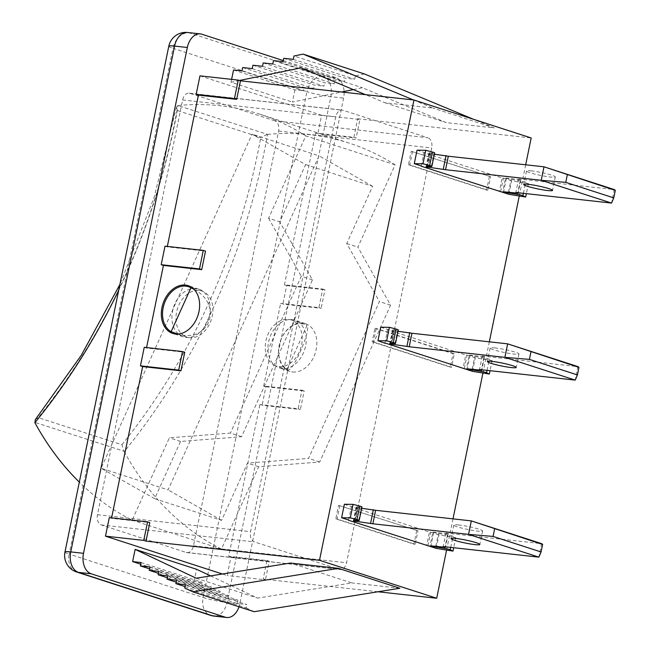 <?xml version="1.0" encoding="UTF-8"?>
<svg xmlns="http://www.w3.org/2000/svg" width="650" height="650" viewBox="0 0 650 650"><rect width="100%" height="100%" fill="white"/><g stroke="black" fill="none" stroke-linecap="round" stroke-linejoin="round"><path stroke-width="0.49" stroke-dasharray="3.25 2.44" d="M348.595 520.016L351.317 506.781L429.455 532.082L426.684 545.569M344.378 504.262L352.592 506.919L349.822 520.406M352.592 506.919L351.317 506.781M427.96 545.707L430.731 532.22L429.455 532.082M430.731 532.22L438.937 534.885L455.764 537.607L453.001 536.299A4.322 0.439 -168.4 0 0 447.517 534.926L438.441 533.455A4.322 0.439 11.6 0 1 433.721 532.374L432.884 532.106L430.113 545.594M436.174 548.372L438.937 534.885M361.676 508.284L357.256 507.618A4.322 0.439 11.6 0 1 356.208 507.098A4.322 0.439 11.6 0 1 356.728 507L361.424 507.049A4.322 0.439 -168.4 0 0 361.952 506.951M432.884 532.106L448.191 533.796L445.957 533.073L541.637 543.66L538.874 557.148M458.713 524.972A14.706 1.495 -168.4 0 0 453.798 525.086A14.706 1.495 -168.4 0 0 467.902 529.506A14.706 1.495 -168.4 0 0 482.609 531.001A14.706 1.495 -168.4 0 0 474.297 527.898A14.706 1.495 -168.4 0 0 458.713 524.972M358.093 507.886L355.501 520.504M445.957 533.073L443.186 546.561M448.191 533.796L445.518 546.821M455.764 537.607L453.684 547.722M464.295 368.672L467.066 355.184L465.79 355.046L463.019 368.534M384.938 342.973L387.652 329.745L465.79 355.046M380.721 327.226L388.928 329.883L386.165 343.371M388.928 329.883L387.652 329.745M467.066 355.184L475.28 357.841L492.099 360.571L489.344 359.263A4.322 0.439 -168.4 0 0 483.86 357.89L474.776 356.419A4.322 0.439 11.6 0 1 470.056 355.339L469.219 355.071L466.448 368.558M472.509 371.337L475.28 357.841M398.019 331.248L393.591 330.582A4.322 0.439 11.6 0 1 392.551 330.062A4.322 0.439 11.6 0 1 393.071 329.964L397.767 330.013A4.322 0.439 -168.4 0 0 398.287 329.916M469.219 355.071L484.526 356.761L482.3 356.037L577.98 366.624L575.209 380.112M495.056 347.929A14.706 1.495 -168.4 0 0 490.141 348.051A14.706 1.495 -168.4 0 0 504.246 352.463A14.706 1.495 -168.4 0 0 518.952 353.957A14.706 1.495 -168.4 0 0 510.632 350.862A14.706 1.495 -168.4 0 0 495.056 347.929M394.428 330.85L391.844 343.468M482.3 356.037L479.529 369.525M484.526 356.761L481.853 369.785M492.099 360.571L490.027 370.687M421.281 165.937L423.995 152.701L502.133 178.002L499.363 191.498M417.056 150.191L425.271 152.847L422.5 166.335M425.271 152.847L423.995 152.701M500.638 191.636L503.409 178.149L502.133 178.002M503.409 178.149L511.623 180.806L528.442 183.536L525.688 182.219A4.322 0.439 -168.4 0 0 520.203 180.854L511.119 179.384A4.322 0.439 11.6 0 1 506.399 178.303L505.562 178.027L502.791 191.514M508.852 194.293L511.623 180.806M434.354 154.213L429.934 153.538A4.322 0.439 11.6 0 1 428.886 153.026A4.322 0.439 11.6 0 1 429.414 152.921L434.111 152.977A4.322 0.439 -168.4 0 0 434.631 152.88M505.562 178.027L520.869 179.725L518.635 179.002L614.323 189.589L611.553 203.076M531.399 170.893A14.706 1.495 -168.4 0 0 526.484 171.007A14.706 1.495 -168.4 0 0 540.589 175.427A14.706 1.495 -168.4 0 0 555.295 176.922A14.706 1.495 -168.4 0 0 546.975 173.826A14.706 1.495 -168.4 0 0 531.399 170.893M430.771 153.814L428.179 166.433M518.635 179.002L515.872 192.489M520.869 179.725L518.196 192.749M528.442 183.536L526.362 193.651M283.725 58.297L345.118 78.179L354.689 79.235L355.379 75.863L293.987 55.981M293.288 59.353L354.689 79.235M283.026 61.669L344.427 81.551L345.118 78.179M273.463 60.612L334.856 80.486L344.427 81.551M272.773 63.984L334.165 83.858L334.856 80.486M263.201 62.92L324.594 82.802L334.165 83.858M262.511 66.292L323.903 86.174L324.594 82.802M252.939 65.236L314.332 85.118L323.903 86.174M252.249 68.608L313.641 88.489L314.332 85.118M242.678 67.551L304.078 87.433L313.641 88.489M241.987 70.923L303.379 90.805L304.078 87.433M233.537 69.989L294.929 89.871L303.379 90.805M294.929 89.871L292.419 102.082L341.591 92.007M239.436 80.478L231.026 82.209L292.419 102.082M231.026 82.209L231.611 79.357M364.512 73.986L355.379 75.863M353.308 89.603L362.375 87.742L446.331 122.631L494.349 127.944L473.59 119.316M413.441 99.954L432.957 108.062L384.938 102.749L365.43 94.64M494.349 127.944L432.957 108.062M384.938 102.749L446.331 122.631M300.983 67.86L362.375 87.742M185.453 584.683L246.854 604.565L237.283 603.501L237.973 600.129L228.41 599.072L229.101 595.701L219.529 594.644L220.22 591.273L210.657 590.208L211.347 586.836L201.776 585.78L202.467 582.408L194.017 581.474L140.733 564.216M185.063 586.592L237.283 603.501M176.581 580.255L237.973 600.129M176.191 582.164L228.41 599.072M167.708 575.819L229.101 595.701M167.31 577.736L219.529 594.644M158.827 571.391L220.22 591.273M158.438 573.3L210.657 590.208M149.955 566.962L211.347 586.836M149.557 568.872L201.776 585.78M141.074 562.526L202.467 582.408M184.763 588.055L246.155 607.937L246.854 604.565M254.134 611.699L246.155 607.937M194.017 581.474L196.528 569.254M210.608 575.9L257.619 598.097L351.845 582.928L290.452 563.046M399.864 588.242L351.845 582.928M196.227 578.216L257.619 598.097M144.243 347.319L146.477 348.043L184.754 352.276M165.011 246.155L167.245 246.878L205.514 251.111M109.289 517.611L111.524 518.334L149.793 522.567M283.254 60.572L335.912 77.618A17.298 11.602 -83.7 0 1 344.094 91.487M344.126 92.284A17.298 11.602 -83.7 0 1 343.614 98.093L239.785 603.915A17.298 11.602 -83.7 0 1 239.005 606.799M146.575 347.571L146.477 348.043M167.343 246.407L167.245 246.878M199.964 75.855L321.636 115.253L317.834 133.803L315.599 133.079L353.876 137.312L356.102 138.036L317.834 133.803M284.448 284.83L286.683 285.553L282.872 304.094L280.646 303.371L318.914 307.604L322.725 289.063L284.448 284.83L315.599 133.079M263.681 385.994L265.915 386.709L262.113 405.259L259.878 404.536L298.147 408.769L301.957 390.227L263.681 385.994L280.646 303.371M377.967 591.76L263.193 579.069L267.004 560.519L228.727 556.286L259.878 404.536M228.727 556.286L230.961 557.009L227.151 575.551L222.373 574.007M111.613 517.863L111.524 518.334M298.147 408.769L300.381 409.492L262.113 405.259M301.957 390.227L304.192 390.951L300.381 409.492M265.915 386.709L304.192 390.951M318.914 307.604L321.149 308.327L282.872 304.094M322.725 289.063L324.959 289.786L321.149 308.327M286.683 285.553L324.959 289.786M263.193 579.069L265.428 579.792L227.151 575.551M267.004 560.519L269.23 561.242L265.428 579.792M230.961 557.009L269.23 561.242M353.876 137.312L357.679 118.771L359.913 119.494L356.102 138.036M321.636 115.253L359.913 119.494M357.679 118.771L531.188 137.963M525.679 164.791L519.277 195.983M489.336 341.827L482.934 373.027M453.001 518.863L446.591 550.062M292.662 371.954A25.09 18.436 -72.1 0 0 315.746 351.382A25.09 18.436 -72.1 0 0 305.411 323.635A25.09 18.436 -72.1 0 0 302.697 323.058A25.09 18.436 -72.1 0 0 279.606 343.631A25.09 18.436 -72.1 0 0 289.949 371.369A25.09 18.436 -72.1 0 0 292.662 371.954M196.097 288.535A25.09 18.436 -72.1 0 0 173.006 309.116A25.09 18.436 -72.1 0 0 183.349 336.854A25.09 18.436 -72.1 0 0 208.618 318.662A25.09 18.436 -72.1 0 0 198.803 289.12A25.09 18.436 -72.1 0 0 196.097 288.535M292.094 319.621A25.09 18.436 107.9 0 1 294.799 320.206A25.09 18.436 107.9 0 1 304.614 349.749A25.09 18.436 107.9 0 1 279.346 367.941A25.09 18.436 107.9 0 1 269.002 340.194A25.09 18.436 107.9 0 1 292.094 319.621M274.763 120.803L189.93 93.332A8.653 5.801 96.3 0 0 189.15 93.161A8.653 5.801 96.3 0 0 182.618 99.954L97.476 514.727A8.653 5.801 96.3 0 0 101.327 524.964L186.16 552.435A8.653 5.801 96.3 0 0 186.94 552.606A8.653 5.801 96.3 0 0 193.472 545.813L278.614 131.04A8.653 5.801 96.3 0 0 274.763 120.803L427.854 137.743L343.021 110.272A8.653 5.801 96.3 0 0 342.241 110.102A8.653 5.801 96.3 0 0 335.709 116.894L250.567 531.668A8.653 5.801 96.3 0 0 254.418 541.905L339.251 569.376A8.653 5.801 96.3 0 0 340.031 569.538A8.653 5.801 96.3 0 0 346.564 562.754L431.706 147.981A8.653 5.801 96.3 0 0 427.854 137.743M168.797 46.215A17.298 1.755 -168.4 0 0 172.981 48.287A17.298 12.716 107.9 0 1 189.207 32.833L323.156 76.212A17.298 12.716 -72.1 0 0 306.938 91.658A17.298 1.755 -168.4 0 0 330.858 96.688L227.029 602.509A17.298 1.755 11.6 0 1 203.109 597.48A17.298 12.716 -72.1 0 0 210.535 615.355M76.586 571.976A17.298 12.716 107.9 0 1 69.152 554.109A17.298 1.755 11.6 0 1 64.968 552.037M239.785 603.915L227.029 602.509A17.298 11.602 -83.7 0 1 213.964 616.086M187.647 32.5A17.298 11.602 -83.7 0 1 189.207 32.833L201.963 34.247M335.912 77.618L323.156 76.212A17.298 11.602 -83.7 0 1 330.858 96.688L343.614 98.093M489.377 176.597L486.606 190.084L408.468 164.783L411.239 151.296L490.652 176.735L411.239 151.296M412.514 151.434L409.744 164.921L487.882 190.222L490.652 176.735M487.882 190.222L486.606 190.084M409.744 164.921L408.468 164.783M416.691 530.668L413.928 544.156L335.79 518.854L338.553 505.367L417.966 530.814L338.553 505.367M339.828 505.513L337.066 519.001L415.204 544.302L417.966 530.814M415.204 544.302L413.928 544.156M337.066 519.001L335.79 518.854M374.896 328.331L453.034 353.632L450.263 367.12L372.125 341.819L374.896 328.331L376.171 328.469L373.401 341.965L372.125 341.819M373.401 341.965L451.539 367.266L454.309 353.771L376.171 328.469M454.309 353.771L453.034 353.632M451.539 367.266L450.263 367.12M35.295 419.689L38.22 417.625L121.94 444.73L123.955 451.214L34.694 422.313M267.101 134.436L260.764 137.524L177.044 110.419L176.516 107.039L177.84 105.536L267.532 134.404A527.898 387.961 107.9 0 1 124.191 451.62L123.955 451.214M118.698 290.282A527.898 387.961 -72.1 0 0 178.23 105.487L177.84 105.536M124.191 451.62A363.472 267.118 -72.1 0 0 221.455 549.079L258.659 466.741L319.702 462.028L390.577 305.183L357.89 247.162L395.094 164.816A363.472 267.118 -72.1 0 0 349.245 143.13A363.472 267.118 -72.1 0 0 267.532 134.404M273.804 364.942A24.221 17.802 -72.1 0 0 276.266 366.031A24.221 17.802 -72.1 0 0 300.658 348.473A24.221 17.802 -72.1 0 0 291.192 319.946A24.221 17.802 -72.1 0 0 267.402 335.782A24.221 17.802 -72.1 0 0 273.804 364.942M178.23 105.487A363.472 267.118 107.9 0 1 259.943 114.221A363.472 267.118 107.9 0 1 305.793 135.899L268.588 218.246L279.752 221.861L305.622 164.612L252.062 134.144L101.091 468.219L168.066 489.905L319.036 155.838L252.062 134.144M395.094 164.816L305.793 135.899M287.202 369.281L287.779 369.761C292.76 372.694 311.285 329.997 307.044 325.366L287.202 369.281A24.221 17.802 107.9 0 1 280.8 340.121A24.221 17.802 107.9 0 1 304.582 324.277A24.221 17.802 107.9 0 1 307.044 325.366M194.009 289.348C223.689 304.817 209.666 343.501 177.799 334.067M184.502 336.026A24.221 17.802 107.9 0 1 178.1 306.865A24.221 17.802 107.9 0 1 201.89 291.029A24.221 17.802 107.9 0 1 211.364 319.556A24.221 17.802 107.9 0 1 186.964 337.114A24.221 17.802 107.9 0 1 184.502 336.026M305.622 164.612L372.596 186.298L346.726 243.547L379.413 301.567L308.539 458.413L247.496 463.125L221.626 520.374L154.651 498.688L180.521 441.439L241.564 436.727L312.439 279.882L279.752 221.861M154.651 498.688L101.091 468.219M372.596 186.298L319.036 155.838M221.626 520.374L168.066 489.905M258.659 466.741L247.496 463.125M319.702 462.028L308.539 458.413M241.564 436.727L230.401 433.111L169.357 437.824L132.153 520.163A363.472 267.118 107.9 0 1 79.316 482.129M180.521 441.439L169.357 437.824M346.726 243.547L357.89 247.162M390.577 305.183L379.413 301.567M312.439 279.882L301.275 276.266L230.401 433.111M221.455 549.079L132.153 520.163M268.588 218.246L301.275 276.266M354.608 520.496L357.256 507.618M356.728 507L353.966 520.488M358.654 520.536L361.424 507.049M435.817 546.227L438.441 533.455M433.721 532.374L430.983 545.691M450.726 547.398L453.001 536.299M447.517 534.926L444.99 547.243M390.951 343.46L393.591 330.582M393.071 329.964L390.301 343.452M394.997 343.501L397.767 330.013M472.16 369.184L474.776 356.419M470.056 355.339L467.326 368.656M487.069 370.362L489.344 359.263M483.86 357.89L481.333 370.199M427.294 166.416L429.934 153.538M429.414 152.921L426.644 166.416M431.34 166.465L434.111 152.977M508.495 192.148L511.119 179.384M506.399 178.303L503.669 191.612M523.404 193.326L525.688 182.219M520.203 180.854L517.676 193.164M189.93 93.332L343.021 110.272M278.614 131.04L431.706 147.981M193.472 545.813L346.564 562.754M186.16 552.435L339.251 569.376M101.327 524.964L254.418 541.905M97.476 514.727L250.567 531.668M182.618 99.954L335.709 116.894M203.109 597.48L306.938 91.658L172.981 48.287L69.152 554.109L203.109 597.48M121.94 444.73A523.575 384.784 -72.1 0 0 260.764 137.524M177.044 110.419A523.575 384.784 107.9 0 1 38.22 417.625M356.208 507.098L353.438 520.585M453.798 525.086L451.027 538.574M482.609 531.001L479.838 544.489M392.551 330.062L389.781 343.549M490.141 348.051L487.37 361.538M518.952 353.957L516.181 367.453M428.886 153.026L426.116 166.514M526.484 171.007L523.713 184.494M555.295 176.922L552.524 190.409M198.803 289.12L188.199 285.683M183.349 336.854L172.746 333.418M305.411 323.635L294.799 320.206M289.949 371.369L279.346 367.941M186.94 552.606L340.031 569.538M189.15 93.161L342.241 110.102M176.516 107.039L154.042 197.608L119.884 284.489M349.245 143.13L259.943 114.221M304.582 324.277L291.192 319.946M287.779 369.761L276.266 366.031M201.89 291.029L192.498 287.991M186.964 337.114L177.58 334.076"/><path stroke-width="0.97" d="M341.608 517.749L350.301 517.847L356.988 519.594A4.322 0.439 11.6 0 1 359.182 520.439L361.952 506.951A4.322 0.439 -168.4 0 0 359.759 506.106L353.072 504.359L344.378 504.262L341.608 517.749L348.595 520.016M359.182 520.439A4.322 0.439 11.6 0 1 358.654 520.536L353.966 520.488A4.322 0.439 -168.4 0 0 353.438 520.585A4.322 0.439 -168.4 0 0 354.486 521.105L372.864 523.794L468.544 534.381L538.874 557.148L443.186 546.561L445.421 547.284L430.95 545.862A4.322 0.439 -168.4 0 0 435.671 546.942L444.754 548.421A4.322 0.439 11.6 0 1 450.239 549.786L452.993 551.094L436.174 548.372L348.546 520.268M455.951 538.46A14.706 1.495 11.6 0 1 471.526 541.385A14.706 1.495 11.6 0 1 479.838 544.489A14.706 1.495 11.6 0 1 465.14 542.994A14.706 1.495 11.6 0 1 451.027 538.574A14.706 1.495 11.6 0 1 455.951 538.46M494.626 528.889L493.074 536.429L468.544 534.381L471.315 520.894L542.628 544.432L541.637 543.66L471.315 520.894L375.635 510.307L361.676 508.284M542.628 544.432L541.076 551.972L493.074 536.429M538.874 557.148L541.076 551.972M353.072 504.359L350.301 517.847M355.501 520.504L355.322 521.373M373.401 509.584L370.63 523.071M375.635 510.307L372.864 523.794M445.518 546.821L445.421 547.284M453.684 547.722L452.993 551.094M384.889 343.233L377.951 340.714L386.644 340.811L393.323 342.558A4.322 0.439 11.6 0 1 395.525 343.403A4.322 0.439 11.6 0 1 394.997 343.501L390.301 343.452A4.322 0.439 -168.4 0 0 389.781 343.549A4.322 0.439 -168.4 0 0 390.829 344.069L409.207 346.759L504.887 357.346L575.209 380.112L479.529 369.525L481.764 370.248L467.285 368.826A4.322 0.439 -168.4 0 0 472.006 369.907L481.089 371.377A4.322 0.439 11.6 0 1 486.574 372.751L489.336 374.059L472.509 371.337L384.938 342.973M492.286 361.416A14.706 1.495 11.6 0 1 507.869 364.349A14.706 1.495 11.6 0 1 516.181 367.453A14.706 1.495 11.6 0 1 501.475 365.95A14.706 1.495 11.6 0 1 487.37 361.538A14.706 1.495 11.6 0 1 492.286 361.416M395.525 343.403L398.287 329.916A4.322 0.439 -168.4 0 0 396.094 329.062L389.415 327.324L380.721 327.226L377.951 340.714M530.969 351.853L529.417 359.393L504.887 357.346L507.658 343.85L578.963 367.396L577.98 366.624L507.658 343.85L411.97 333.263L398.019 331.248M578.963 367.396L577.419 374.936L529.417 359.393M575.209 380.112L577.419 374.936M389.415 327.324L386.644 340.811M391.844 343.468L391.666 344.338M409.744 332.54L406.973 346.036M411.97 333.263L409.207 346.759M481.853 369.785L481.764 370.248M490.027 370.687L489.336 374.059M414.286 163.678L422.988 163.776L429.666 165.514A4.322 0.439 11.6 0 1 431.86 166.368L434.631 152.88A4.322 0.439 -168.4 0 0 432.437 152.027L425.75 150.28L417.056 150.191L414.286 163.678L421.281 165.937M431.86 166.368A4.322 0.439 11.6 0 1 431.34 166.465L426.644 166.416A4.322 0.439 -168.4 0 0 426.116 166.514A4.322 0.439 -168.4 0 0 427.164 167.034L445.543 169.715L541.231 180.302L611.553 203.076L515.872 192.489L518.099 193.213L503.628 191.791A4.322 0.439 -168.4 0 0 508.349 192.871L517.433 194.342A4.322 0.439 11.6 0 1 522.917 195.715L525.671 197.023L508.852 194.293L421.224 166.197M528.629 184.381A14.706 1.495 11.6 0 1 544.204 187.314A14.706 1.495 11.6 0 1 552.524 190.409A14.706 1.495 11.6 0 1 537.818 188.914A14.706 1.495 11.6 0 1 523.713 184.494A14.706 1.495 11.6 0 1 528.629 184.381M567.304 174.817L565.76 182.357L541.231 180.302L543.993 166.814L615.306 190.361L614.323 189.589L543.993 166.814L448.313 156.227L434.354 154.213M615.306 190.361L613.754 197.901L565.76 182.357M611.553 203.076L613.754 197.901M425.75 150.28L422.988 163.776M428.179 166.433L428.001 167.302M446.079 155.504L443.316 168.992M448.313 156.227L445.543 169.715M518.196 192.749L518.099 193.213M526.362 193.651L525.671 197.023M473.59 119.316L364.512 73.986L303.119 54.112L293.987 55.981L293.288 59.353L283.725 58.297L283.026 61.669L273.463 60.612L272.773 63.984L263.201 62.92L262.511 66.292L252.939 65.236L252.249 68.608L242.678 67.551L241.987 70.923L233.537 69.989L231.611 79.357M341.591 92.007L353.308 89.603M365.43 94.64L300.983 67.86L239.436 80.478M303.119 54.112L413.441 99.954M140.733 564.216L132.624 561.592L141.074 562.526L140.384 565.898L149.955 566.962L149.256 570.334L158.827 571.391L158.137 574.762L167.708 575.819L167.009 579.191L176.581 580.255L175.89 583.627L185.453 584.683L184.763 588.055L192.741 591.817L338.471 568.36L399.864 588.242L254.134 611.699L192.741 591.817M175.89 583.627L185.063 586.592M167.009 579.191L176.191 582.164M158.137 574.762L167.31 577.736M149.256 570.334L158.438 573.3M140.384 565.898L149.557 568.872M338.471 568.36L290.452 563.046L196.227 578.216L135.135 549.372L196.528 569.254L210.608 575.9M135.135 549.372L132.624 561.592M182.52 351.553L184.754 352.276L180.944 370.817L178.709 370.094L140.441 365.861L144.243 347.319L182.52 351.553L178.709 370.094M180.944 370.817L142.667 366.584L140.441 365.861M203.287 250.388L205.514 251.111L201.711 269.652L163.434 265.419L161.2 264.696L165.011 246.155L203.287 250.388L199.477 268.929L161.2 264.696M201.711 269.652L199.477 268.929M147.558 521.844L149.793 522.567L145.99 541.117L143.756 540.394L105.479 536.153L109.289 517.611L147.558 521.844L143.756 540.394M145.99 541.117L319.491 560.308L413.977 100.011L240.476 80.819L236.665 99.361L198.396 95.127L196.162 94.404L199.964 75.855L238.241 80.096L234.431 98.638L196.162 94.404M236.665 99.361L234.431 98.638M240.476 80.819L238.241 80.096M344.094 91.487A17.298 11.602 -83.7 0 1 344.126 92.284M239.005 606.799A17.298 11.602 -83.7 0 1 226.72 617.5A17.298 11.602 -83.7 0 1 225.16 617.167L91.211 573.788A17.298 11.602 -83.7 0 1 83.509 553.312L187.338 47.491A17.298 11.602 -83.7 0 1 200.403 33.914A17.298 11.602 -83.7 0 1 201.963 34.247L283.254 60.572M163.434 265.419L146.575 347.571M198.396 95.127L167.343 246.407M105.479 536.153L222.373 574.007M142.667 366.584L111.613 517.863M413.977 100.011L531.188 137.963L525.679 164.791M519.277 195.983L489.336 341.827M482.934 373.027L453.001 518.863M446.591 550.062L436.702 598.26L377.967 591.76M185.494 285.106A25.09 18.436 107.9 0 1 188.199 285.683A25.09 18.436 107.9 0 1 198.014 315.234A25.09 18.436 107.9 0 1 172.746 333.418A25.09 18.436 107.9 0 1 162.403 305.679A25.09 18.436 107.9 0 1 185.494 285.106M210.535 615.355L210.535 615.355A17.298 12.716 -72.1 0 0 212.404 615.753L78.455 572.382A17.298 12.716 107.9 0 1 76.586 571.976L210.535 615.355A17.298 17.298 0 0 0 213.964 616.086L213.964 616.086A17.298 11.602 -83.7 0 1 212.404 615.753L225.16 617.167M64.968 552.037A17.298 1.755 11.6 0 1 70.752 551.907L174.582 46.085A17.298 1.755 -168.4 0 0 168.797 46.215L64.968 552.037A17.298 17.298 0 0 0 76.586 571.976M91.211 573.788L78.455 572.382A17.298 11.602 -83.7 0 1 70.752 551.907L83.509 553.312M187.338 47.491L174.582 46.085A17.298 11.602 -83.7 0 1 187.647 32.5A17.298 17.298 0 0 0 168.797 46.215M319.491 560.308L436.702 598.26M79.316 482.129A363.472 267.118 107.9 0 1 34.889 422.703L35.295 419.689L81.185 355.444L119.884 284.489M177.799 334.067L171.104 331.695L190.954 287.779L194.009 289.348M171.104 331.695A24.221 17.802 107.9 0 1 164.702 302.526A24.221 17.802 107.9 0 1 188.492 286.691A24.221 17.802 107.9 0 1 190.954 287.779M354.486 521.105L354.608 520.496M359.759 506.106L356.988 519.594M435.671 546.942L435.817 546.227M450.239 549.786L450.726 547.398M444.99 547.243L444.754 548.421M390.829 344.069L390.951 343.46M396.094 329.062L393.323 342.558M472.006 369.907L472.16 369.184M486.574 372.751L487.069 370.362M481.333 370.199L481.089 371.377M427.164 167.034L427.294 166.416M432.437 152.027L429.666 165.514M508.349 192.871L508.495 192.148M522.917 195.715L523.404 193.326M517.676 193.164L517.433 194.342M34.889 422.703A527.898 387.961 -72.1 0 0 118.698 290.282M226.72 617.5L213.964 616.086M200.403 33.914L187.647 32.5M192.498 287.991L188.492 286.691M177.58 334.076L175.443 333.385"/></g></svg>
